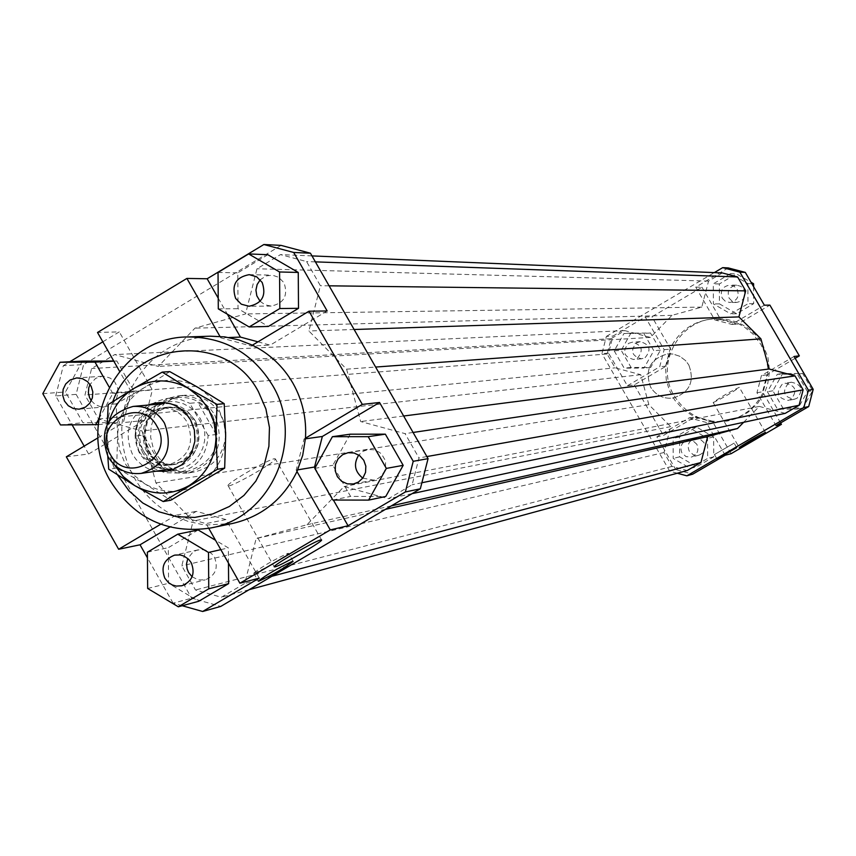 <?xml version="1.0" encoding="UTF-8"?>
<svg xmlns="http://www.w3.org/2000/svg" width="856" height="856" viewBox="0 0 856 856"><rect width="100%" height="100%" fill="white"/><g stroke="black" fill="none" stroke-linecap="round" stroke-linejoin="round"><path stroke-width="0.64" stroke-dasharray="4.28 3.21" d="M214.803 415.01C225.503 444.039 216.611 463.364 188.117 472.983C171.585 474.673 158.767 468.328 149.672 453.958L147.275 448.929L144.664 438.112L145.135 426.984L148.655 416.476L154.925 407.445L158.938 403.722L168.322 398.243L178.851 395.74C194.366 395.087 206.35 401.507 214.803 415.01M688.748 364.859C694.944 381.444 689.733 392.519 673.094 398.072C663.443 399.067 655.963 395.461 650.667 387.244C644.44 369.856 650.143 358.728 667.798 353.87L673.105 354.063L679.835 356.299L685.528 360.569L688.748 364.859L685.528 360.569L679.835 356.299L673.105 354.063L667.798 353.87C650.143 358.728 644.44 369.856 650.667 387.244C655.963 395.461 663.443 399.067 673.094 398.072C689.733 392.519 694.944 381.444 688.748 364.859M212.748 415.898C223.009 443.761 214.46 462.294 187.111 471.495C171.275 473.09 159.013 467.012 150.303 453.241L146.387 443.333L145.349 432.708L147.275 422.233L149.308 417.332L155.311 408.665L163.453 402.127L173.094 398.254L178.23 397.419C193.124 396.777 204.627 402.93 212.748 415.898M191.551 421.815C198.72 437.876 195.393 451.048 181.579 461.32L171.5 464.904C159.323 466.049 149.896 461.331 143.209 450.738C136.061 434.72 139.378 421.569 153.149 411.287L164.62 407.51C176.24 406.932 185.217 411.693 191.551 421.815M195.66 421.366C203.589 442.98 196.923 457.286 175.673 464.294C163.549 465.439 154.144 460.742 147.478 450.181C139.539 427.84 146.644 413.48 168.814 407.114C180.402 406.536 189.347 411.287 195.66 421.366M216.161 434.506L197.971 402.534L202.733 405.626L207.848 410.388L211.839 415.995L214.599 422.254L216.022 428.974L216.161 434.506L208.115 435.501C206.842 455.927 196.548 468.435 177.224 473.004L164.887 472.715L153.32 468.221L161.741 467.002L149.34 453.37L143.626 435.083L135.088 436.079L153.32 468.221M194.291 419.9C187.111 408.43 176.935 403.005 163.764 403.625L150.624 407.927C134.97 419.622 131.203 434.57 139.325 452.781C146.954 464.862 157.707 470.233 171.596 468.874L182.938 464.819C198.656 453.134 202.433 438.165 194.291 419.9M161.741 467.002L143.626 435.083M208.115 435.501L189.797 403.294L197.971 402.534M135.088 436.079C136.596 414.582 147.649 401.988 168.268 398.286L179.396 399.078L189.797 403.294M225.642 434.987C223.737 455.253 213.155 467.611 193.905 472.084C177.449 473.764 164.705 467.462 155.653 453.156L153.256 448.17L150.667 437.395L151.138 426.331L154.636 415.877L157.44 411.148L164.866 403.187L174.207 397.73L184.682 395.237C200.122 394.584 212.053 400.983 220.463 414.411L224.079 422.971L225.609 432.152M728.253 267.917L695.757 287.124L701.973 287.231L651.951 316.795L645.253 316.977L612.982 336.055L608.562 353.121L627.416 385.789L634.285 384.911L665.519 366.539L666.246 379.807L669.403 390.411L674.742 400.116L683.644 409.917L694.751 417.118L712.77 421.955L727.054 421.056C743.457 417.225 755.441 407.734 763.017 392.562L767.779 374.361L767.843 367.673L765.414 354.566L760.898 344.412L752.798 333.851L744.185 326.896L738.386 323.664L720.324 318.892L720.763 319.663L737.615 324.114L769.897 305.121M674.335 396.071C687.315 415.963 705.494 424.169 728.873 420.681L735.529 418.819L747.791 412.485L757.924 403.069L765.189 391.256L767.575 384.708L769.608 370.948L767.907 357.134L762.61 344.273C751.889 327.292 736.567 318.774 716.643 318.71C679.45 318.603 654.444 364.474 674.335 396.071M229.001 485.801C235.346 485.192 277.665 460.614 275.365 458.87L274.53 458.73C268.559 459.105 225.674 483.993 228.092 485.684L229.001 485.801M713.316 402.523C723.416 397.655 732.083 392.604 739.327 387.383L739.188 387.361C729.119 392.209 720.442 397.248 713.155 402.502L713.316 402.523M254.36 573.156C268.752 566.554 280.147 559.963 288.536 553.361L287.926 553.351C273.588 559.91 262.182 566.512 253.708 573.156L254.36 573.156M714.546 454.493L734.127 443.13L714.546 454.493M192.119 576.773L198.346 579.908L205.247 579.854C215.541 575.5 218.59 567.967 214.417 557.256L211.914 553.95L208.65 551.446L204.862 549.927L200.828 549.509L196.249 550.419L192.75 552.302L187.806 558.519M362.805 478.13L373.505 480.109L378.266 478.311L380.695 476.525L384.291 471.667L385.318 468.788L385.617 462.689L384.879 459.704L381.787 454.45L379.55 452.385L374.115 449.785L368.144 449.518L362.901 451.412L358.76 455.028M260.106 301.291L265.146 304.864L271.138 306.084C284.01 303.324 288.301 295.545 284.01 282.769L278.628 277.248L272.411 275.183L266.12 275.942L260.235 279.762M91.292 400.736L95.251 404.546L100.259 406.654L104.571 406.921L110.734 404.899L113.035 403.197L116.491 398.586L118.021 392.979L117.978 390.036L117.411 387.158L114.747 381.99L110.403 378.213L105.031 376.373L102.196 376.276L95.658 378.331L90.03 384.419M703.985 442.595L700.015 439.021L694.74 438.497C688.716 440.872 686.887 445.109 689.262 451.198L693.339 454.814L698.742 455.242C704.606 452.781 706.35 448.565 703.985 442.595M696.827 444.275L692.814 440.658L687.475 440.134C681.387 442.531 679.536 446.811 681.943 452.974L686.063 456.633L691.52 457.061C697.447 454.579 699.224 450.31 696.827 444.275M788.408 383.285C781.731 391.855 783.722 397.173 794.379 399.238L797.075 398.222C803.741 389.833 801.837 384.494 791.383 382.215L788.408 383.285M782.202 384.28C775.461 392.947 777.473 398.329 788.248 400.415L790.965 399.388C797.706 390.903 795.791 385.5 785.209 383.199L782.202 384.28M729.119 298.166L732.276 301.312L736.567 302.435C743.875 300.895 746.325 296.561 743.907 289.446L740.857 286.364L736.706 285.187C729.226 286.578 726.701 290.912 729.119 298.166M722.239 298.166L725.428 301.344L729.772 302.489C737.166 300.927 739.638 296.55 737.187 289.349L734.106 286.236L729.911 285.037C722.346 286.45 719.789 290.826 722.239 298.166M645.082 357.669C651.587 349.847 649.972 344.508 640.245 341.683L636.511 342.828C629.984 350.8 631.675 356.117 641.561 358.803L645.082 357.669M637.26 358.364C643.83 350.446 642.203 345.054 632.359 342.186L628.582 343.352C621.991 351.409 623.692 356.791 633.697 359.509L637.26 358.364M232.49 523.476L206.852 525.006L202.07 524.482L187.988 521.358L174.538 516.029C157.461 507.448 144.065 494.757 134.381 477.969C124.944 461.02 120.814 442.841 122.001 423.42L124.698 406.44L130.337 390.272C146.986 356.984 173.543 338.955 210.03 336.183M117.657 475.037C105.149 451.219 103.555 426.727 112.874 401.55M794.09 356.449L761.433 375.581L756.95 392.733L775.996 425.614M807.476 391.641L797.364 374.2L777.312 374.265L767.383 391.738L777.483 409.147L797.525 409.115L807.476 391.641L812.612 390.7L802.757 408.012L782.898 408.045L772.904 390.796L782.737 373.505L802.596 373.441L812.612 390.7M677.289 473.229L669.734 471.185L675.769 469.58L692.718 474.171M725.182 455.242L706.211 422.415L689.23 417.856L656.862 436.817L675.769 469.58M690.46 468.446L707.645 458.42L707.538 438.347L690.257 428.332L673.094 438.368L673.201 458.409L690.46 468.446L696.731 466.755L679.632 456.826L679.525 436.977L696.527 427.037L713.637 436.956L713.744 456.826L696.731 466.755M259.24 578.121L225.963 519.56L196.334 511.342L169.852 527.071M225.963 519.56L206.05 523.594L175.908 515.216L196.334 511.342M208.757 528.366L206.05 523.594M175.908 515.216L160.703 524.246M55.736 395.954L63.323 365.673L83.61 364.581L76.131 394.37L55.736 395.954L72.161 424.94M63.323 365.673L69.807 361.756M102.827 341.812L119.305 331.861L97.52 332.47M281.057 245.383L83.61 364.581M66.329 456.826L88.617 454.001L84.156 446.126M88.617 454.001L144.696 420.382L152.347 390.004L119.305 331.861M82.422 361.114L65.495 391.952L82.914 422.693L117.326 422.661L134.328 391.791L116.844 360.986L113.72 361.007M76.131 394.37L191.669 598.226L220.773 606.412M346.594 369.171L360.676 421.548L405.07 433.639L418.991 457.96L412.121 484.753L388.41 498.738L344.08 486.55L306.951 524.739L256.147 538.552L244.73 583.471L221.362 597.253L195.489 589.987L181.804 565.848L193.146 521.037L155.92 482.912L142.021 430.964L98.558 419.012L84.958 395.023L91.603 368.54L114.747 354.577L158.274 366.432L194.965 328.169L245.565 313.927L256.993 268.763L280.468 254.607L306.566 261.562L320.39 285.722L308.888 330.983L346.594 369.171L375.613 367.053M218.226 298.166L227.375 314.195M257.966 341.833L270.196 345.139L327.174 310.974M267.842 254.714L237.775 272.871L238.032 308.684L268.356 326.436M305.421 438.818L304.083 439L296.165 470.115L297.728 469.858M305.464 438.176L304.083 439M296.165 470.115L296.979 471.538M228.787 337.521L220.752 337.81L251.022 345.995L270.196 345.139M219.939 336.397L220.752 337.81M251.022 345.995L252.402 345.171M144.696 420.382L123.36 422.607L131.139 391.674L152.347 390.004M98.023 437.812L123.36 422.607M131.139 391.674L119.519 371.204M689.23 417.856L694.751 417.118L663.453 435.437L656.862 436.817M731.11 453.68L712.32 421.184L695.511 416.669M712.32 421.184L706.211 422.415M608.562 353.121L601.918 353.635L606.38 336.408L612.982 336.055M606.38 336.408L714.289 272.615M695.757 287.124L714.728 319.877L731.752 324.381L764.344 305.196M730.521 273.642L713.294 283.817L713.401 303.934L730.724 313.885L747.973 303.73L747.877 283.593L730.521 273.642L736.406 273.888L751.033 282.266M669.734 471.185L601.918 353.635M634.285 384.911L663.453 435.437M627.416 385.789L659.708 366.775L664.149 349.676L645.253 316.977M614.191 350.853L624.174 368.155L643.98 368.091L653.802 350.692L643.787 333.38L623.981 333.476L614.191 350.853L621.199 350.329L630.893 333.123L650.507 333.027L660.425 350.168L650.699 367.395L631.086 367.459L621.199 350.329M756.95 392.733L762.568 391.791L780.608 422.928M795.181 358.311L767.008 374.81L762.568 391.791M767.008 374.81L761.433 375.581M731.752 324.381L737.615 324.114M720.763 319.663L714.728 319.877M701.973 287.231L720.324 318.892L714.792 318.774C694.451 320.294 679.589 330.17 670.227 348.392L665.519 366.539L666.278 366.09L670.676 349.162L651.951 316.795M664.149 349.676L670.676 349.162M666.278 366.09L659.708 366.775M182.242 605.738L173.094 603.159L191.669 598.226M173.094 603.159L147.435 557.855M198.164 529.96L168.311 547.68L168.579 583.289L198.699 601.287M228.466 563.087L228.359 547.915L215.53 540.286M631.086 367.459L624.174 368.155M650.699 367.395L643.98 368.091M660.425 350.168L653.802 350.692M650.507 333.027L643.787 333.38M630.893 333.123L623.981 333.476M753.612 286.707L753.687 303.666L736.609 313.724L719.447 303.869L719.34 283.957L736.406 273.888M719.34 283.957L713.294 283.817M719.447 303.869L713.401 303.934M736.609 313.724L730.724 313.885M753.687 303.666L747.973 303.73M751.857 283.689L747.877 283.593M802.596 373.441L797.364 374.2M782.737 373.505L777.312 374.265M772.904 390.796L767.383 391.738M782.898 408.045L777.483 409.147M802.757 408.012L797.525 409.115M713.744 456.826L707.645 458.42M713.637 436.956L707.538 438.347M696.527 427.037L690.257 428.332M679.525 436.977L673.094 438.368M679.632 456.826L673.201 458.409M60.519 424.95L82.914 422.693M42.8 393.653L65.495 391.952M98.215 424.64L117.326 422.661M98.857 418.851L112.821 393.493L134.328 391.791M113.805 361.146L116.844 360.986M112.821 393.493L109.119 386.976M218.034 272.422L237.775 272.871M218.301 308.888L238.032 308.684M350.168 434.195L332.834 465.3L350.585 496.405L385.756 496.48M314.773 468.35L332.834 465.3M332.845 500.032L350.585 496.405M315.029 467.879L333.38 500.043M220.837 549.638L228.359 547.915M147.393 552.206L168.311 547.68M147.671 588.468L168.579 583.289M743.65 422.297L759.326 406.418L344.08 486.55M391.353 505.875L306.951 524.739M759.326 406.418L785.23 413.352M412.121 493.634L388.41 498.738M421.88 482.752L412.121 484.753M426.877 456.558L418.991 457.96M413.074 432.462L405.07 433.639M403.658 416.016L360.676 421.548M722.336 272.946L708.554 281.089L701.792 307.111L672.046 315.329L650.4 337.425L624.762 330.609L611.098 338.687L607.129 353.999L615.122 367.845L640.737 374.703L648.848 404.674L670.708 426.62L663.978 452.514L671.992 466.413L687.208 470.533M155.92 482.912L648.848 404.674M640.737 374.703L142.021 430.964M650.4 337.425L158.274 366.432M672.046 315.329L194.965 328.169M624.762 330.609L114.747 354.577M611.098 338.687L91.603 368.54M607.129 353.999L84.958 395.023M98.558 419.012L615.122 367.845M354.117 329.507L308.888 330.983M329.111 285.818L320.39 285.722M315.393 261.872L306.566 261.562M311.98 255.912L280.468 254.607M708.554 281.089L256.993 268.763M701.792 307.111L245.565 313.927M663.978 452.514L181.804 565.848M670.708 426.62L193.146 521.037M671.992 466.413L195.489 589.987M249.117 589.698L221.362 597.253M271.93 576.259L244.73 583.471M385.446 509.352L256.147 538.552M169.788 371.622L144.215 387.672L116.106 403.882L117.679 435.822C118.214 414.882 127.063 398.832 144.215 387.672C162.094 377.764 180.092 377.721 198.207 387.533L209.485 396.36L218.184 407.895L223.694 421.334L225.652 435.758C225.085 456.794 216.183 472.876 198.934 483.993C180.969 493.816 162.982 493.794 144.953 483.918L133.739 475.08L125.104 463.567L119.626 450.181L117.679 435.822L116.609 468.05L144.953 483.918L170.761 500.225M107.781 456.248L107.118 437.031L109.087 451.519L114.651 465.108M156.145 471.175L148.045 468.66L142.503 465.461L136.19 459.64L132.487 454.322C123.499 432.986 128.742 416.562 148.216 405.049M139.047 451.219C145.723 461.78 155.129 466.499 167.273 465.354C188.555 458.335 195.221 443.997 187.293 422.35C180.969 412.25 172.002 407.488 160.404 408.077C138.212 414.454 131.096 428.835 139.047 451.219M146.119 450.299C152.764 460.806 162.116 465.482 174.185 464.348C195.35 457.372 201.984 443.13 194.087 421.601C187.806 411.565 178.893 406.835 167.359 407.413C145.295 413.758 138.212 428.054 146.119 450.299M142.834 452.963L139.806 445.923L138.362 438.368L138.576 430.696L140.448 423.271L143.872 416.465L148.698 410.634L154.658 406.065L161.474 402.973L168.793 401.528L176.261 401.796L183.494 403.775L190.128 407.36L195.842 412.378L200.325 418.573L203.375 425.625L204.819 433.2L204.605 440.894L202.722 448.341L199.277 455.146L194.44 460.977L188.448 465.546L181.622 468.628L174.303 470.051L166.834 469.751L159.612 467.761L152.999 464.166L147.307 459.148L142.834 452.963M109.333 420.745L107.118 437.031L107.246 424.351M116.609 468.05L108.723 469.163M116.106 403.882L108.209 404.578M188.117 472.983L193.905 472.084M171.5 464.904L175.673 464.294M177.224 473.004L187.111 471.495M168.268 398.286L178.23 397.419M164.62 407.51L168.814 407.114M178.851 395.74L184.682 395.237M727.054 421.056L728.873 420.681M321.556 539.933L275.365 458.87M765.425 432.451L739.327 387.383M293.073 561.343L288.536 553.361M736.759 447.677L734.127 443.13M181.868 585.761L205.247 579.854M348.018 452.717L368.144 449.518M249.214 274.648L271.309 275.118M79.169 409.189L104.571 406.921M694.74 438.497L687.475 440.134M794.379 399.238L788.248 400.415M736.567 302.435L729.772 302.489M640.245 341.683L632.359 342.186M641.561 358.803L633.697 359.509M736.706 285.187L729.911 285.037M791.383 382.215L785.209 383.199M698.742 455.242L691.52 457.061M102.196 376.276L76.74 377.913M271.138 306.084L249.043 306.255M373.505 480.109L353.496 483.961M198.153 549.852L174.624 555.127M714.428 454.493L717.05 459.041M253.708 573.156L258.255 581.16M713.155 402.502L739.22 447.56M228.092 485.684L274.252 566.854M714.792 318.774L716.643 318.71M167.273 465.354L174.185 464.348M167.359 407.413L160.404 408.077"/><path stroke-width="1.28" d="M108.124 456.869C115.945 469.27 126.977 474.78 141.208 473.4C165.978 465.14 173.736 448.384 164.47 423.121C157.097 411.351 146.676 405.787 133.172 406.418C107.171 413.823 98.825 430.643 108.124 456.869M110.274 454.311C91.528 423.966 140.395 394.584 156.958 426.341C175.737 456.804 126.72 486.058 110.274 454.311M320.786 539.911L321.556 539.933C323.536 541.11 281.132 565.688 275.097 566.854L274.252 566.854C272.154 565.73 315.126 540.853 320.786 539.911M765.296 432.44L765.425 432.451C758.063 437.48 749.375 442.52 739.37 447.56L739.22 447.56C746.635 442.499 755.324 437.459 765.296 432.44M292.485 561.354L293.084 561.354C284.663 567.913 273.278 574.515 258.897 581.149L258.255 581.16C266.762 574.558 278.168 567.956 292.485 561.354M736.652 447.677L717.05 459.041L736.652 447.677M191.209 562.692C195.478 573.627 192.354 581.32 181.868 585.761L176.272 586.082L172.195 584.926L168.557 582.679L164.876 578.282C160.607 567.132 163.849 559.417 174.624 555.127L180.102 554.934L184.083 556.122L188.662 559.321L191.209 562.692M187.806 558.519L186.587 563.526L187.047 568.684L188.598 572.536L192.119 576.773M342.668 454.654L348.018 452.717L354.117 452.995L359.648 455.649L363.779 460.282L365.844 466.167L365.544 472.394L362.901 478.001L358.354 482.11L353.496 483.961L347.322 483.865L341.662 481.318L337.403 476.728L335.22 470.811L335.456 464.508L338.077 458.827L342.668 454.654M358.76 455.028C353.335 463.909 354.684 471.613 362.805 478.13M235.635 298.434C231.27 285.144 235.796 277.216 249.214 274.648L256.682 276.809L262.171 282.459C266.548 295.502 262.171 303.431 249.043 306.255L241.317 304.201L235.635 298.434M260.235 279.762L257.132 284.534L255.933 290.141L256.811 295.812L260.106 301.291M85.45 407.135L79.169 409.189L73.381 408.558L68.245 405.712L64.5 401.079L62.713 395.344L63.141 389.352L65.719 383.97L70.074 380.01L76.74 377.913L82.454 378.684L87.494 381.605L91.132 386.259L92.833 391.962L92.362 397.912L89.773 403.219L85.45 407.135M90.03 384.419L88.767 387.864L88.382 392.754L89.516 397.526L91.292 400.736M187.806 336.954L210.03 336.183L224.732 336.89L238.878 339.918L252.402 345.171C269.619 353.667 283.143 366.357 292.966 383.242C302.51 400.298 306.683 418.605 305.464 438.176L302.714 455.274L296.979 471.538C283.4 499.283 261.904 516.596 232.49 523.476L210.715 527.981C271.448 517.57 305.496 439.01 272.326 384.954C252.52 353.089 224.347 337.082 187.806 336.954C119.615 336.74 74.247 422.393 110.734 481.554C134.553 518.832 167.872 534.305 210.715 527.981M112.874 401.55C134.585 339.19 227.771 332.47 258.437 391.706L265.906 408.965L269.447 427.476L268.902 446.297L264.279 464.498L255.826 481.136L243.981 495.378L229.333 506.506L212.63 513.985L194.719 517.42L176.507 516.671L158.884 511.77L142.749 502.975L128.903 490.734L117.657 475.037M225.609 432.152L225.642 434.987M808.695 406.557L813.2 389.362L808.428 390.229L803.88 407.574L808.695 406.557L775.996 425.614L781.432 424.341L731.11 453.68L725.182 455.242L692.718 474.171L686.844 475.818L677.289 473.229M813.2 389.362L794.09 356.449L799.354 355.871L795.181 358.311M803.88 407.574L686.844 475.818M208.757 528.366L239.905 583.225L259.24 578.121L202.658 611.484L182.242 605.738M69.807 361.756L102.827 341.812M119.519 371.204L97.52 332.47L186.897 278.425L207.163 278.767L263.862 244.516L293.694 252.466L310.428 253.205L281.057 245.383L263.862 244.516M84.156 446.126L72.161 424.94M113.72 361.007L82.422 361.114L60.016 362.259L42.8 393.653L60.519 424.95L98.215 424.64M420.328 488.797L428.064 458.645L413.223 461.309L405.359 491.965L420.328 488.797L220.773 606.412L202.658 611.484M428.064 458.645L310.428 253.205M405.359 491.965L348.05 525.755L330.266 529.918L239.905 583.225M293.694 252.466L327.174 310.974L309.005 311.21L362.302 404.396L379.55 402.481L413.223 461.309M207.163 278.767L218.226 298.166M227.375 314.195L240.429 337.093L257.966 341.833M298.252 272.433L267.842 254.714L248.636 253.932L218.034 272.422L218.301 308.888L249.16 326.96L268.356 326.436L298.509 308.331L298.252 272.433L279.57 271.973L248.636 253.932M379.55 402.481L322.338 436.474L314.548 467.034L315.029 467.879M322.338 436.474L305.421 438.818M297.728 469.858L314.548 467.034M305.464 438.176L362.302 404.396M240.429 337.093L228.787 337.521M219.939 336.397L186.897 278.425M98.023 437.812L66.329 456.826L118.642 549.263L160.703 524.246M745.298 272.39L728.253 267.917L722.699 267.639L739.894 272.154L745.298 272.39L764.344 305.196L769.897 305.121L799.354 355.871M714.289 272.615L722.699 267.639M169.852 527.071L140.042 544.79L118.642 549.263M147.435 557.855L140.042 544.79M178.316 606.797L208.757 588.821L208.489 552.462L177.759 534.176L147.393 552.206L147.671 588.468L178.316 606.797L198.699 601.287L228.627 583.621L228.466 563.087M215.53 540.286L198.164 529.96L177.759 534.176M751.033 282.266L753.59 283.732L753.612 286.707M753.59 283.732L751.857 283.689M780.608 422.928L781.432 424.341M95.53 424.918L98.857 418.851M109.119 386.976L95.027 362.131L113.805 361.146M95.027 362.131L60.016 362.259M249.16 326.96L279.826 308.524L298.509 308.331M279.826 308.524L279.57 271.973M309.005 311.21L252.402 345.171M403.176 465.343L385.35 434.174L350.168 434.195L332.406 436.688L314.773 468.35L332.845 500.032L368.626 500.107L385.756 496.48L403.176 465.343L386.345 468.403L368.198 436.667L385.35 434.174M368.198 436.667L332.406 436.688M368.626 500.107L386.345 468.403M330.266 529.918L296.979 471.538M333.38 500.043L348.05 525.755M208.757 588.821L228.627 583.621M208.489 552.462L220.837 549.638M249.117 589.698L687.208 470.533L700.957 462.508L707.709 436.581L737.53 428.492L743.65 422.297M737.53 428.492L391.353 505.875M421.88 482.752L799.087 405.263L785.23 413.352L412.121 493.634M799.087 405.263L803.131 389.844L426.877 456.558M803.131 389.844L795.031 375.891L413.074 432.462M795.031 375.891L769.105 368.99L403.658 416.016M769.105 368.99L760.931 338.869L375.613 367.053M739.894 272.154L808.428 390.229M760.931 338.869L738.899 316.913L745.694 290.858L737.626 276.959L722.336 272.946L311.98 255.912M738.899 316.913L354.117 329.507M745.694 290.858L329.111 285.818M737.626 276.959L315.393 261.872M700.957 462.508L271.93 576.259M707.709 436.581L385.446 509.352M163.218 501.552L134.627 485.545C152.807 495.517 170.943 495.538 189.048 485.63C206.446 474.417 215.423 458.195 216.001 436.977L217.467 469.249L163.218 501.552L170.761 500.225L224.679 468.125L225.652 435.758L224.208 403.679L198.207 387.533L169.788 371.622L162.233 372.103L188.32 388.324L216.985 404.374L216.001 436.977L214.021 422.415L208.468 408.858L199.694 397.227L188.32 388.324C170.055 378.416 151.908 378.459 133.868 388.464C121.723 396.018 113.538 406.782 109.333 420.745M114.651 465.108L123.35 476.664L134.627 485.545L108.723 469.163L107.781 456.248M148.216 405.049C165.732 399.089 179.814 403.946 190.46 419.633L194.376 430.065L194.89 441.215L191.937 451.925L189.24 456.762L181.782 464.787L172.216 469.923L166.952 471.239L156.145 471.175M107.246 424.351L108.209 404.578L133.868 388.464L162.233 372.103M224.208 403.679L216.985 404.374M224.679 468.125L217.467 469.249M141.208 473.4L171.596 468.874M133.172 406.418L163.764 403.625"/></g></svg>
